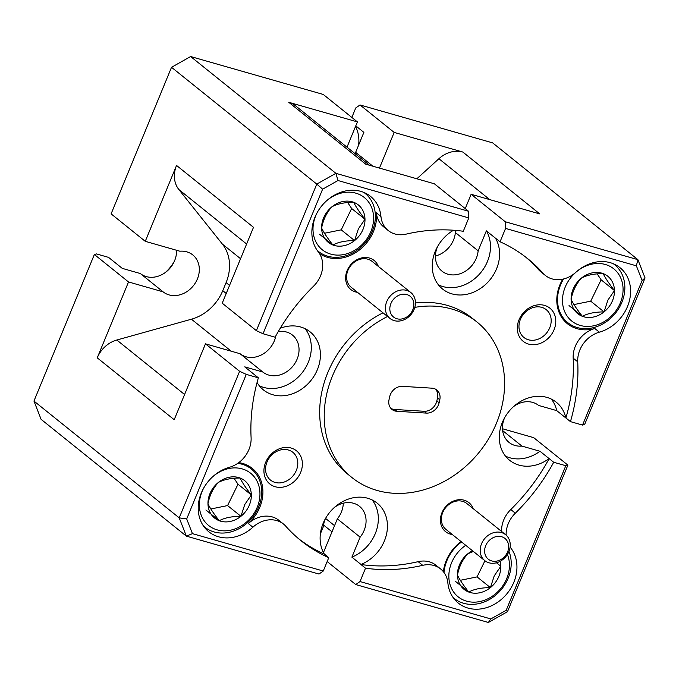 <?xml version="1.0" encoding="UTF-8"?>
<svg xmlns="http://www.w3.org/2000/svg" width="679" height="679" viewBox="0 0 679 679"><rect width="100%" height="100%" fill="white"/><g stroke="black" fill="none" stroke-linecap="round" stroke-linejoin="round"><path stroke-width="1.02" d="M492.003 538.311A13.3 11.119 128.8 0 0 485.544 555.566A13.3 11.119 128.8 0 0 501.272 559.335A13.3 11.119 128.8 0 0 507.731 542.08A13.3 11.119 128.8 0 0 492.003 538.311M501.009 560.82A16.627 13.903 -51.2 0 1 484.798 560.642A16.627 13.903 -51.2 0 1 489.415 534.534A16.627 13.903 -51.2 0 1 505.634 534.721A16.627 13.903 -51.2 0 1 501.009 560.82M484.798 560.642L445.976 529.425A16.627 13.903 -51.2 0 1 442.716 512.552A16.627 13.903 -51.2 0 1 450.601 503.326A16.627 13.903 -51.2 0 1 466.812 503.504L505.634 534.721M397.215 296.137A13.3 11.119 128.8 0 0 390.756 313.392A13.3 11.119 128.8 0 0 406.483 317.169A13.3 11.119 128.8 0 0 412.942 299.914A13.3 11.119 128.8 0 0 397.215 296.137M406.22 318.655A16.627 13.903 -51.2 0 1 390.009 318.468A16.627 13.903 -51.2 0 1 394.635 292.369A16.627 13.903 -51.2 0 1 410.846 292.547A16.627 13.903 -51.2 0 1 406.22 318.655M390.009 318.468L351.187 287.259A16.627 13.903 -51.2 0 1 347.928 270.386A16.627 13.903 -51.2 0 1 355.813 261.152A16.627 13.903 -51.2 0 1 372.024 261.339L410.846 292.547M203.734 487.98A33.526 28.017 128.8 0 0 203.08 489.27A33.526 28.017 128.8 0 0 215.107 529.187A33.526 28.017 128.8 0 0 256.229 509.471A33.526 28.017 128.8 0 0 250.178 472.864A33.526 28.017 128.8 0 0 212.968 476.505M237.752 463.35A37.252 31.132 -51.2 0 1 251.4 469.062A37.252 31.132 -51.2 0 1 257.596 509.309A37.252 31.132 -51.2 0 1 204.718 527.116A37.252 31.132 -51.2 0 1 203.573 526.14M248.684 506.602A24.003 20.064 128.8 0 0 251.34 494.957A24.003 20.064 128.8 0 0 240.077 478.024A24.003 20.064 128.8 0 0 218.383 482.438A24.003 20.064 128.8 0 0 207.969 503.784A24.003 20.064 128.8 0 0 219.241 520.717A24.003 20.064 128.8 0 0 240.926 516.303A24.003 20.064 128.8 0 0 248.684 506.602M244.763 504.522L251.34 494.957C245.823 487.921 242.072 482.277 240.077 478.024C231.115 478.041 223.883 479.51 218.383 482.438C213.121 488.108 209.65 495.229 207.969 503.784C209.896 507.934 213.656 513.579 219.241 520.717C224.613 517.814 231.845 516.346 240.926 516.303L244.763 504.522M575.181 272.907A33.526 28.017 128.8 0 0 566.21 284.866A33.526 28.017 128.8 0 0 578.236 324.774A33.526 28.017 128.8 0 0 619.358 305.066A33.526 28.017 128.8 0 0 613.307 268.46A33.526 28.017 128.8 0 0 576.098 272.092M613.324 263.741A37.252 31.132 -51.2 0 1 614.529 264.649A37.252 31.132 -51.2 0 1 620.725 304.905A37.252 31.132 -51.2 0 1 567.848 322.712A37.252 31.132 -51.2 0 1 561.66 282.464A37.252 31.132 -51.2 0 1 563.57 278.967M611.813 302.197A24.003 20.064 128.8 0 0 614.47 290.553A24.003 20.064 128.8 0 0 603.207 273.62A24.003 20.064 128.8 0 0 581.513 278.025A24.003 20.064 128.8 0 0 571.098 299.371A24.003 20.064 128.8 0 0 582.37 316.312A24.003 20.064 128.8 0 0 604.055 311.899A24.003 20.064 128.8 0 0 611.813 302.197M607.892 300.118L614.47 290.553C608.953 283.516 605.201 277.872 603.207 273.62C594.244 273.637 587.012 275.105 581.513 278.025C576.25 283.703 572.779 290.816 571.098 299.371C573.025 303.53 576.785 309.174 582.37 316.312C587.742 313.409 594.974 311.941 604.055 311.899L607.892 300.118M465.726 545.305A33.526 28.017 128.8 0 0 452.562 560.591A33.526 28.017 128.8 0 0 464.589 600.499A33.526 28.017 128.8 0 0 505.719 580.791A33.526 28.017 128.8 0 0 507.417 554.454M443.998 572.499A37.252 31.132 -51.2 0 1 448.013 558.189A37.252 31.132 -51.2 0 1 461.567 541.969M508.97 551.39A37.252 31.132 -51.2 0 1 507.077 580.63A37.252 31.132 -51.2 0 1 454.2 598.437A37.252 31.132 -51.2 0 1 453.054 597.452M472.499 550.754A24.003 20.064 128.8 0 0 467.865 553.75A24.003 20.064 128.8 0 0 457.451 575.096A24.003 20.064 128.8 0 0 468.722 592.037A24.003 20.064 128.8 0 0 490.408 587.624A24.003 20.064 128.8 0 0 498.165 577.922A24.003 20.064 128.8 0 0 500.83 566.278A24.003 20.064 128.8 0 0 500.134 561.321M473.39 551.467L467.865 553.75C462.611 559.428 459.131 566.541 457.451 575.096C459.386 579.255 463.137 584.899 468.722 592.037C474.095 589.134 481.326 587.666 490.408 587.624L494.244 575.843L500.83 566.278L496.468 562.772M438.447 404.888A11.704 9.786 128.8 0 0 439.118 402.766L439.78 399.77A11.704 9.786 128.8 0 0 436.818 390.018A11.704 9.786 128.8 0 0 431.912 388.167L402.426 386.351A11.704 9.786 128.8 0 0 389.695 396.689L389.033 399.685A11.704 9.786 128.8 0 0 391.995 409.445A11.704 9.786 128.8 0 0 396.901 411.296L426.387 413.104A11.704 9.786 128.8 0 0 438.447 404.888M435.595 389.203A11.704 9.786 -51.2 0 1 437.505 397.945L436.843 400.933A11.704 9.786 -51.2 0 1 436.173 403.054A11.704 9.786 -51.2 0 1 424.112 411.279L394.618 409.462A11.704 9.786 -51.2 0 1 390.943 408.427M502.46 428.738L533.736 437.675L567.89 465.132L507.476 611.703L488.362 622.465L355.745 584.551L360.014 581.547L365.523 568.196L360.965 564.529A180.928 151.222 128.8 0 0 418.162 561.66A26.608 22.237 -51.2 0 1 436.054 565.276L440.603 568.943A26.608 22.237 128.8 0 1 447.868 582.947A38.313 32.023 128.8 0 0 458.317 603.113A38.313 32.023 128.8 0 0 513.842 582.259A38.313 32.023 128.8 0 0 510.557 547.656L510.082 547.266M443.379 571.693A38.313 32.023 -51.2 0 1 446.256 560.582A38.313 32.023 -51.2 0 1 461.066 541.562M376.395 212.85L380.953 216.516A26.608 22.237 128.8 0 0 388.21 230.521L383.652 226.854A26.608 22.237 -51.2 0 1 376.395 212.85A38.313 32.023 -51.2 0 1 373.45 231.556A38.313 32.023 -51.2 0 1 319.503 253.581M380.953 216.516A38.313 32.023 128.8 0 0 370.496 196.35A38.313 32.023 128.8 0 0 314.971 217.195A38.313 32.023 128.8 0 0 318.256 251.807A26.608 22.237 128.8 0 1 313.486 286.266A180.928 151.222 128.8 0 0 275.105 337.2L263.028 333.745L256.373 330.665L316.779 184.094L171.524 67.297L111.11 213.868L145.264 241.325L176.54 165.447L253.496 227.321L222.22 303.199L256.373 330.665M238.779 462.62A38.313 32.023 -51.2 0 1 252.299 468.417A38.313 32.023 -51.2 0 1 259.802 507.281A38.313 32.023 -51.2 0 1 248.336 523.543A26.608 22.237 -51.2 0 1 278.933 520.36L283.483 524.027A26.608 22.237 128.8 0 0 252.894 527.21L248.336 523.543M275.852 335.833A23.68 19.793 -51.2 0 1 274.358 340.816A23.68 19.793 -51.2 0 1 240.069 353.725L205.474 343.837L174.197 419.715L97.241 357.841L128.518 281.955L94.364 254.498L33.95 401.068L179.214 517.865L239.619 371.294L246.273 374.375L258.359 377.83A180.928 151.222 128.8 0 0 251.094 437.649A26.608 22.237 128.8 0 1 248.955 449.49A26.608 22.237 128.8 0 1 229.443 467.288A38.313 32.023 128.8 0 0 201.332 492.92A38.313 32.023 128.8 0 0 208.835 531.793A38.313 32.023 128.8 0 0 252.894 527.21M379.468 168.095L394.168 132.422L462.832 152.045L539.788 213.919L471.124 194.296L505.278 221.753L637.904 259.667L645.05 277.932L584.636 424.502L582.54 425.079L570.453 421.625L565.904 417.967A180.928 151.222 128.8 0 0 573.169 358.147A26.608 22.237 -51.2 0 1 594.821 328.509L599.379 332.167A38.313 32.023 128.8 0 0 627.489 306.535A38.313 32.023 128.8 0 0 619.978 267.67A38.313 32.023 128.8 0 0 575.919 272.254A26.608 22.237 128.8 0 1 545.33 275.436L540.773 271.77A26.608 22.237 -51.2 0 1 538.523 269.631A180.928 151.222 128.8 0 0 525.478 256.925M594.821 328.509A38.313 32.023 -51.2 0 1 567.406 323.722A38.313 32.023 -51.2 0 1 559.903 284.857A38.313 32.023 -51.2 0 1 562.755 279.154M387.548 316.49A99.771 83.39 128.8 0 0 332.337 376.268A99.771 83.39 128.8 0 0 351.883 477.49A99.771 83.39 128.8 0 0 496.476 423.187A99.771 83.39 128.8 0 0 476.93 321.973L472.372 318.307A99.771 83.39 128.8 0 0 415.455 302.97M382.99 312.832A99.771 83.39 128.8 0 0 327.787 372.61A99.771 83.39 128.8 0 0 347.334 473.823L351.883 477.49M476.93 321.973A99.771 83.39 128.8 0 0 414.81 307.392M501.586 531.462A26.608 22.237 -51.2 0 1 503.733 519.961A26.608 22.237 -51.2 0 1 510.778 509.53L515.327 513.188A26.608 22.237 128.8 0 0 508.282 523.619A26.608 22.237 128.8 0 0 506.135 535.154M510.107 547.053A26.608 22.237 128.8 0 0 510.557 547.656M453.521 230.232A37.252 31.132 128.8 0 0 435.29 251.264A37.252 31.132 128.8 0 0 442.589 289.05A37.252 31.132 128.8 0 0 496.57 268.774A37.252 31.132 128.8 0 0 495.475 238.185L486.368 230.86A37.252 31.132 128.8 0 1 487.463 261.457A37.252 31.132 128.8 0 1 438.447 284.874M257.069 382.481A37.252 31.132 128.8 0 0 263.41 389.907A37.252 31.132 128.8 0 0 317.39 369.639A37.252 31.132 128.8 0 0 310.091 331.844A37.252 31.132 128.8 0 0 280.24 328.254M259.276 385.731A37.252 31.132 128.8 0 0 308.283 362.314A37.252 31.132 128.8 0 0 305.126 328.704M360.965 564.529L360.999 564.461A37.252 31.132 128.8 0 0 384.416 540.874A37.252 31.132 128.8 0 0 377.117 503.088A37.252 31.132 128.8 0 0 323.136 523.356A37.252 31.132 128.8 0 0 324.231 553.954L328.755 557.68L323.255 571.039L318.977 574.044L186.36 536.13L41.096 419.333L33.95 401.068M360.999 564.461L351.892 557.136A37.252 31.132 128.8 0 0 375.309 533.55A37.252 31.132 128.8 0 0 372.151 499.939M437.641 246.443A23.68 19.793 128.8 0 0 437.344 247.131A23.68 19.793 128.8 0 0 441.987 271.15A23.68 19.793 128.8 0 0 476.302 258.266A23.68 19.793 128.8 0 0 478.135 250.84L455.371 232.532A23.68 19.793 -51.2 0 1 453.53 239.959A23.68 19.793 -51.2 0 1 435.426 255.991M258.359 377.83L244.763 366.864L262.832 372.033A23.68 19.793 128.8 0 0 297.122 359.123A23.68 19.793 128.8 0 0 292.488 335.103A23.68 19.793 128.8 0 0 279.587 331.394L278.543 331.097M325.487 518.544A23.68 19.793 128.8 0 0 325.19 519.223A23.68 19.793 128.8 0 0 323.357 526.649L320.369 533.906M351.892 557.136L360.125 537.165A23.68 19.793 128.8 0 0 364.148 530.358A23.68 19.793 128.8 0 0 359.514 506.339A23.68 19.793 128.8 0 0 334.45 507.4M343.302 503.19A23.68 19.793 -51.2 0 1 341.384 512.059A23.68 19.793 -51.2 0 1 337.353 518.858L360.125 537.165M520.411 319.368A17.824 14.896 128.8 0 0 523.899 337.455A17.824 14.896 128.8 0 0 549.735 327.753A17.824 14.896 128.8 0 0 546.239 309.666A17.824 14.896 128.8 0 0 520.411 319.368M519.045 319.741A21.287 17.79 128.8 0 0 528.576 344.1A21.287 17.79 128.8 0 0 554.056 329.756A21.287 17.79 128.8 0 0 544.524 305.397A21.287 17.79 128.8 0 0 519.045 319.741M267.017 462A17.824 14.896 128.8 0 0 270.505 480.087A17.824 14.896 128.8 0 0 296.341 470.386A17.824 14.896 128.8 0 0 292.844 452.299A17.824 14.896 128.8 0 0 267.017 462M265.65 462.382A21.287 17.79 128.8 0 0 275.182 486.733A21.287 17.79 128.8 0 0 300.661 472.389A21.287 17.79 128.8 0 0 291.13 448.038A21.287 17.79 128.8 0 0 265.65 462.382M378.347 266.414A18.622 15.566 128.8 0 0 363.214 257.638A18.622 15.566 128.8 0 0 347.139 270.607A18.622 15.566 128.8 0 0 357.502 292.335M473.127 508.588A18.622 15.566 128.8 0 0 458.002 499.812A18.622 15.566 128.8 0 0 441.927 512.772A18.622 15.566 128.8 0 0 452.29 534.509M317.382 212.255A33.526 28.017 128.8 0 0 316.72 213.546A33.526 28.017 128.8 0 0 328.746 253.454A33.526 28.017 128.8 0 0 369.877 233.746A33.526 28.017 128.8 0 0 363.825 197.139A33.526 28.017 128.8 0 0 326.616 200.772M363.842 192.42A37.252 31.132 -51.2 0 1 365.047 193.337A37.252 31.132 -51.2 0 1 371.235 233.584A37.252 31.132 -51.2 0 1 318.366 251.391A37.252 31.132 -51.2 0 1 317.22 250.407M362.331 230.877A24.003 20.064 128.8 0 0 364.988 219.232A24.003 20.064 128.8 0 0 353.717 202.3A24.003 20.064 128.8 0 0 332.031 206.713A24.003 20.064 128.8 0 0 321.617 228.051A24.003 20.064 128.8 0 0 332.88 244.992A24.003 20.064 128.8 0 0 354.574 240.578A24.003 20.064 128.8 0 0 362.331 230.877M358.402 228.798L364.988 219.232C359.471 212.196 355.72 206.552 353.717 202.3C344.762 202.317 337.531 203.785 332.031 206.713C326.769 212.383 323.297 219.495 321.617 228.051C323.543 232.21 327.303 237.854 332.88 244.992C338.261 242.089 345.492 240.621 354.574 240.578L358.402 228.798M324.486 233.253L341.231 229.85L351.646 208.504L347.69 202.554M319.546 234.263L332.88 244.992M341.231 229.85L354.574 240.578M351.646 208.504L364.988 219.232M582.54 425.079L642.122 280.512L636.367 265.82L637.904 259.667L492.64 142.87L360.023 104.956L355.745 107.961L351.841 117.433M394.168 132.422L360.023 104.956M205.474 343.837L239.619 371.294M468.518 211.245L434.365 183.788L365.701 164.157L288.745 102.283L357.409 121.906L323.255 94.449L190.638 56.535L335.893 173.332L468.518 211.245L468.799 217.917L463.29 231.267A180.928 151.222 128.8 0 0 406.101 234.136A26.608 22.237 128.8 0 1 388.21 230.521M327.159 561.567L355.745 584.551M192.446 533.643L186.36 536.13L179.214 517.865L186.691 518.943L192.446 533.643L323.255 571.039M190.638 56.535L171.524 67.297M322.61 189.178L316.779 184.094L335.893 173.332L337.989 180.521L322.61 189.178L263.028 333.745M489.763 199.626L438.897 158.725L416.855 178.781M246.613 244.007L178.849 189.517L222.398 244.109L240.553 258.716M231.225 351.196L191.444 319.206L116.813 340.018L184.586 394.507M229.553 285.409L226.09 282.634L222.763 290.697L226.226 293.481M191.444 319.206A42.573 35.58 128.8 0 0 222.763 290.697M226.09 282.634A42.573 35.58 128.8 0 0 222.398 244.109M178.849 189.517A26.608 22.237 -51.2 0 1 176.54 165.447M97.241 357.841A26.608 22.237 -51.2 0 1 116.813 340.018M288.745 102.283A26.608 22.237 -51.2 0 1 295.45 105.729L369.444 165.226M438.897 158.725A26.608 22.237 -51.2 0 1 462.832 152.045M128.518 281.955L163.113 291.851A23.68 19.793 128.8 0 0 193.362 285.757A23.68 19.793 128.8 0 0 192.76 254.914A23.68 19.793 128.8 0 0 179.859 251.213L145.264 241.325M176.54 250.262A23.68 19.793 -51.2 0 1 163.978 273.425A23.68 19.793 -51.2 0 1 140.341 273.544L122.271 268.375L108.547 257.375L96.46 253.921L94.364 254.498M140.341 273.544L163.113 291.851M372.881 166.211L355.643 152.351L363.876 132.371L355.779 125.861M357.409 121.906L346.994 147.173M355.643 152.351A23.68 19.793 -51.2 0 1 355.448 153.972M355.541 126.438A37.252 31.132 -51.2 0 1 358.631 145.094M174.333 261.313A37.252 31.132 -51.2 0 1 165.379 272.457M565.904 417.967L565.836 417.95A37.252 31.132 128.8 0 0 556.296 402.231A37.252 31.132 128.8 0 0 508.69 411.746A37.252 31.132 128.8 0 0 509.615 460.286A37.252 31.132 128.8 0 0 549.09 458.58L539.983 451.255L521.913 446.095L502.621 430.588M513.621 406.543A23.68 19.793 128.8 0 1 538.659 405.456L556.729 410.625L565.836 417.95M515.327 513.188A180.928 151.222 128.8 0 0 553.708 462.263L565.794 465.718L567.89 465.132M549.09 458.58L553.708 462.263M538.523 269.631L543.081 273.289A180.928 151.222 128.8 0 0 527.778 258.733A180.928 151.222 128.8 0 0 500.058 241.775L505.566 228.424L505.278 221.753M471.124 194.296L465.234 208.606M456.229 230.453L455.371 232.532M478.135 250.84L486.368 230.86M495.475 238.185L500.058 241.775M240.069 353.725L262.832 372.033M337.353 518.858L323.459 552.562M504.667 417.687A23.68 19.793 128.8 0 0 509.012 442.394A23.68 19.793 128.8 0 0 521.913 446.095M556.729 410.625A37.252 31.132 128.8 0 0 551.323 399.082M505.473 456.11A37.252 31.132 128.8 0 0 539.983 451.255M440.603 568.943A26.608 22.237 128.8 0 0 422.711 565.327L418.162 561.66M328.755 557.68A180.928 151.222 128.8 0 1 301.035 540.73A180.928 151.222 128.8 0 1 285.74 526.166A26.608 22.237 128.8 0 0 283.483 524.027M599.379 332.167A26.608 22.237 128.8 0 0 577.727 361.805L573.169 358.147M543.081 273.289A26.608 22.237 128.8 0 0 545.33 275.436M298.785 538.871A180.928 151.222 128.8 0 0 324.197 554.022M510.778 509.53A180.928 151.222 128.8 0 0 549.158 458.597M636.367 265.82L505.566 228.424M642.122 280.512L645.05 277.932M488.362 622.465L490.824 618.942L506.203 610.285L565.794 465.718M506.203 610.285L507.476 611.703M365.523 568.196A180.928 151.222 128.8 0 0 422.711 565.327M360.014 581.547L490.824 618.942M570.453 421.625A180.928 151.222 128.8 0 0 577.727 361.805M246.273 374.375L186.691 518.943M468.799 217.917L337.989 180.521M460.32 580.299L477.065 576.895L484.942 560.761M455.38 581.309L468.722 592.037M477.065 576.895L490.408 587.624M573.967 304.574L590.713 301.17L601.136 279.824L597.172 273.875M569.027 305.584L582.37 316.312M590.713 301.17L604.055 311.899M601.136 279.824L614.47 290.553M210.838 508.987L227.584 505.575L238.006 484.229L234.043 478.279M205.898 509.988L219.241 520.717M227.584 505.575L240.926 516.303M238.006 484.229L251.34 494.957M436.843 400.933L439.118 402.766M325.555 518.416L334.552 525.656M424.112 411.279L426.387 413.104M394.618 409.462L396.901 411.296M437.505 397.945L439.78 399.77M251.4 469.062L245.79 464.546M614.529 264.649L613.468 263.8M365.047 193.337L363.986 192.48M318.366 251.391L317.305 250.543M323.552 525.028L332.006 531.827M454.2 598.437L453.148 597.588M567.848 322.712L562.237 318.196M204.718 527.116L203.658 526.267"/></g></svg>
